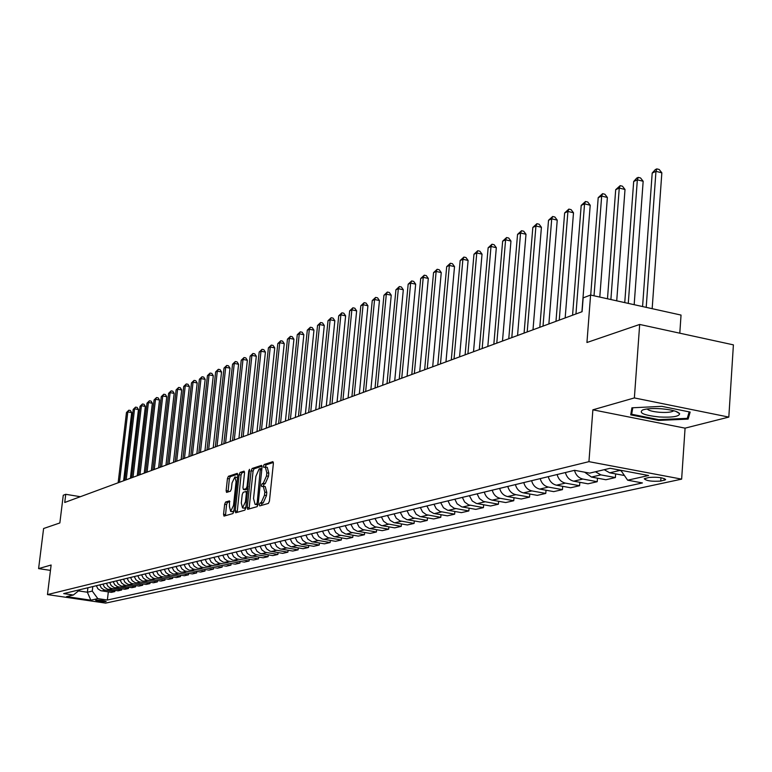 <?xml version="1.0" encoding="UTF-8"?>
<svg xmlns="http://www.w3.org/2000/svg" width="772" height="772" viewBox="0 0 772 772"><rect width="100%" height="100%" fill="white"/><g stroke="black" fill="none" stroke-linecap="round" stroke-linejoin="round"><path stroke-width="1.16" d="M259.373 504.598L259.71 505.901L268.395 503.421L269.438 501.096L273.375 463.47L272.883 461.646L264.14 464.512L263.426 466.134L263.763 467.407L265.298 466.983L266.832 472.821L266.514 475.928L263.223 483.368L262.113 483.716L261.399 485.337L261.737 486.621L263.252 486.225L264.806 492.131L264.478 495.248L261.187 502.659L260.087 502.987L259.373 504.598M263.493 486.263L265.23 486.563L266.784 492.468L266.465 495.595L263.175 502.997L262.065 503.315L261.332 505.448M273.375 462.467L266.108 464.86L265.375 466.983M265.549 467.021L267.266 467.33L268.81 473.168L268.492 476.276L265.201 483.716L264.092 484.054L263.358 486.235M105.909 601.639L106.169 601.523C103.873 600.558 100.437 600.105 95.873 600.162L95.612 600.278C97.909 601.243 101.335 601.697 105.909 601.639M225.607 502.032L224.652 504.241L223.562 514.306L223.996 516.101L232.922 513.563L233.897 511.325L237.805 475.127L237.255 473.371L228.406 476.295L227.45 478.524L226.128 490.625L226.563 492.391L230.423 491.204L231.388 488.965L232.044 482.934L234.9 476.893L236.078 481.632L233.511 505.438L230.664 511.44L229.477 506.625L229.467 500.883L225.607 502.032L227.518 502.35L226.563 504.56L225.472 515.696M634.372 397.927L592.877 409.816L685.073 428.151L728.816 417.092L634.372 397.927L639.679 324.452L586.942 342.507L590.59 295.039L583.159 297.867L582.078 311.705L64.742 502.466L65.745 494.302L63.265 495.238L59.849 522.953L43.599 528.521L38.6 568.607L50.46 570.392M592.877 409.816L588.939 461.656L47.468 594.585L51.126 565.017L38.6 568.607M247.214 507.493L247.687 509.327L257.115 506.654L258.128 504.348L262.055 467.185L261.583 465.371L252.135 468.469L251.132 470.766L247.214 507.493L249.173 507.822L249.182 508.922M244.859 510.157L235.682 512.762L235.228 510.948L239.127 474.693L240.111 472.435L244.077 471.142L244.531 472.927L242.948 487.682L243.402 489.487L246.094 488.666L247.088 486.399L248.738 470.959L249.51 469.347L245.853 507.889L244.859 510.157M639.679 324.452L733.4 344.862L728.816 417.092M648.972 477.453L644.253 478.746C646.376 480.898 651.877 481.67 660.736 481.072L665.541 479.779C663.409 477.617 657.889 476.835 648.972 477.453M588.939 461.656L681.637 479.132L105.639 603.115L47.468 594.585M108.321 591.921L107.366 600.027L642.41 482.944L627.646 480.194L648.596 475.513L610.15 468.286L589.673 473.12L574.6 470.312L63.671 593.6L73.34 595.019L80.143 589.625M107.366 600.027L97.812 598.628L90.826 600.182L66.556 596.621L73.34 595.019M679.794 333.195L681.039 315.072L590.59 295.039M685.073 428.151L681.637 479.132M80.346 496.705L65.745 494.302M87.911 587.753L87.371 592.221L92.264 591.072L92.804 586.566M78.522 590.908L87.371 592.221L90.826 600.182M627.646 480.194L620.823 470.293M621.238 470.901L616.481 469.472M604.206 469.685L609.706 472.811L624.423 475.513M615.651 473.931L615.38 477.569L600.877 474.867L595.415 471.769M584.636 472.184L591.448 477.057L605.875 479.74L615.38 477.569M597.489 478.177L597.229 481.709L582.879 479.055C578.633 478.013 575.835 475.108 574.484 470.341M565.384 472.532C566.716 477.27 569.504 480.155 573.721 481.178L587.994 483.812L597.229 481.709M579.849 482.307L579.589 485.723L565.393 483.118C561.196 482.095 558.426 479.238 557.104 474.529M548.255 476.671C549.567 481.332 552.318 484.179 556.496 485.192L570.614 487.769L579.589 485.723M562.701 486.321L562.441 489.631L548.4 487.074C544.241 486.07 541.51 483.243 540.207 478.611M531.599 480.686C532.902 485.289 535.614 488.087 539.753 489.081L553.717 491.619L562.441 489.631M546.026 490.22L545.765 493.424L531.879 490.915C527.758 489.93 525.057 487.151 523.773 482.577M515.407 484.594C516.68 489.13 519.373 491.889 523.464 492.874L537.283 495.363L545.765 493.424M529.795 494.012L529.544 497.12L515.802 494.659C511.73 493.684 509.057 490.944 507.793 486.428M499.648 488.396C500.912 492.874 503.566 495.595 507.609 496.56L521.283 499.002L529.544 497.12M514.007 497.699L513.756 500.719L500.159 498.297C496.126 497.342 493.491 494.63 492.237 490.181M484.314 492.092C485.559 496.512 488.184 499.194 492.189 500.15L505.718 502.553L513.756 500.719M498.635 501.289L498.394 504.222L483.397 501.414L479.402 498.509L477.096 493.839M469.386 495.701L472.242 500.97L476.401 503.469L490.558 505.998L498.394 504.222M483.668 504.782L483.426 507.629L468.585 504.869L464.628 502.003L462.36 497.4M454.843 499.204L457.101 503.788L461.781 506.876L475.793 509.366L483.426 507.629M469.077 508.188L468.845 510.948L454.148 508.237L450.24 505.409L447.992 500.864M440.677 502.63L443.456 507.754L447.528 510.186L461.405 512.637L468.845 510.948M454.862 511.498L454.631 514.181L440.088 511.518L436.219 508.729L433.999 504.241M426.858 505.959L429.618 511.025L433.642 513.419L447.384 515.831L454.631 514.181M441.005 514.731L440.773 517.337L426.376 514.712L422.545 511.961L420.354 507.532M413.396 509.211L416.118 514.21L420.113 516.574L433.71 518.948L440.773 517.337M427.495 517.877L427.263 520.415L413.01 517.829L409.218 515.117L407.056 510.736M400.272 512.376L402.955 517.317L406.902 519.653L420.373 521.988L427.263 520.415M414.313 520.955L414.091 523.416L399.973 520.868L396.219 518.195L394.077 513.872M387.457 515.464L390.121 520.347L394.029 522.654L407.365 524.95L414.091 523.416M401.45 523.947L401.228 526.35L387.245 523.841L383.539 521.197L381.416 516.922M374.96 518.485L377.585 523.3L381.455 525.578L394.666 527.845L401.228 526.35M388.895 526.871L388.673 529.206L374.825 526.736L371.158 524.12L369.064 519.903M362.753 521.428L365.359 526.186L369.19 528.434L382.265 530.663L388.673 529.206M376.63 529.717L376.418 531.995L362.705 529.563L359.067 526.986L357.002 522.818M350.835 524.304L353.412 529.003L357.204 531.223L370.155 533.423L376.418 531.995M364.664 532.506L364.452 534.726L350.864 532.323L347.265 529.775L345.219 525.664M339.197 527.112L341.745 531.763L345.499 533.954L358.333 536.115L364.452 534.726M352.968 535.228L352.756 537.389L339.304 535.025L335.733 532.506L333.707 528.434M327.83 529.853L329.847 533.906L334.064 536.617L346.782 538.75L352.756 537.389M341.533 537.881L341.33 539.995L327.994 537.659L324.472 535.17L322.464 531.146M316.723 532.535L318.711 536.54L322.223 539.01L335.492 541.317L341.33 539.995M330.368 540.477L330.155 542.533L316.954 540.236L313.461 537.775L311.473 533.799M305.857 535.16L307.825 539.117L311.975 541.761L324.452 543.835L330.155 542.533M319.444 543.015L319.241 545.022L306.156 542.755L302.692 540.323L300.733 536.395M295.242 537.717L297.191 541.626L301.292 544.25L313.654 546.296L319.241 545.022M308.761 545.495L308.559 547.454L295.599 545.215L292.163 542.822L290.224 538.933M284.858 540.226L287.271 544.617L290.851 546.682L303.107 548.699L308.559 547.454M298.31 547.917L298.117 549.838L285.264 547.628L281.867 545.254L279.956 541.413M274.697 542.677L276.608 546.499L279.985 548.863L292.771 551.054L298.117 549.838M288.091 550.291L287.898 552.163L275.16 549.982L271.802 547.637L269.901 543.835M264.757 545.08L266.649 548.863L269.997 551.189L282.668 553.35L287.898 552.163M278.084 552.617L277.901 554.441L265.278 552.289L261.94 549.973L260.058 546.209M255.03 547.425L256.902 551.169L260.212 553.476L272.777 555.608L277.901 554.441M268.289 554.885L268.106 556.67L255.6 554.547L252.29 552.26L250.427 548.535M245.506 549.722L247.358 553.428L250.639 555.705L263.098 557.809L268.106 556.67M258.707 557.114L258.523 558.851L246.123 556.757L242.842 554.489L241.009 550.803M236.184 551.97L238.017 555.637L241.269 557.886L253.612 559.97L258.523 558.851M249.317 559.285L249.134 560.993L236.84 558.928L233.598 556.68L231.774 553.032M227.045 554.171L228.859 557.799L232.71 560.221L244.328 562.084L249.134 560.993M240.121 561.418L239.938 563.087L227.75 561.041L224.536 558.822L222.732 555.213M218.1 556.332L219.895 559.922L223.098 562.132L235.238 564.158L239.938 563.087M231.108 563.512L230.934 565.133L218.843 563.116L215.658 560.926L213.873 557.355M209.337 558.446L211.113 561.997L214.288 564.187L226.321 566.185L230.934 565.133M222.278 565.558L222.104 567.15L210.119 565.152L206.964 562.981L205.198 559.449M200.749 560.52L202.515 564.033L205.651 566.194L217.588 568.173L222.104 567.15M213.622 567.555L213.458 569.118L201.569 567.15L198.443 564.998L196.686 561.505M192.325 562.556L194.071 566.03L197.188 568.173L209.019 570.122L213.458 569.118M205.14 569.524L204.976 571.048L193.193 569.109L190.086 566.976L188.349 563.512M184.074 564.544L185.801 567.989L188.899 570.112L200.624 572.042L204.976 571.048M196.821 571.444L196.657 572.94L184.971 571.019L181.893 568.916L180.175 565.49M175.987 566.494L177.695 569.91L180.764 572.004L192.392 573.914L196.657 572.94M188.667 573.335L188.503 574.802L176.913 572.901L173.864 570.817L172.156 567.42M168.045 568.414L169.744 571.791L172.783 573.866L184.325 575.748L188.503 574.802M180.658 575.188L180.503 576.626L169.01 574.744L165.98 572.679L164.291 569.321M160.258 570.286L161.946 573.635L164.957 575.69L176.402 577.553L180.503 576.626M172.812 577.002L172.658 578.411L161.251 576.559L158.25 574.513L156.571 571.183M152.624 572.129L154.284 575.449L157.276 577.485L168.634 579.328L172.658 578.411M165.111 578.788L164.957 580.168L153.638 578.334L150.665 576.308L149.006 573.007M145.126 573.943L146.776 577.224L149.739 579.241L161.001 581.065L164.957 580.168M157.546 580.534L157.391 581.885L146.169 580.071L143.225 578.064L141.575 574.802M137.773 575.719L139.404 578.971L142.347 580.969L153.522 582.763L157.391 581.885M150.125 582.252L149.98 583.574L138.844 581.779L135.92 579.801L134.289 576.559M130.545 577.456L132.166 580.689L135.081 582.657L146.169 584.443L149.98 583.574M142.839 583.941L142.695 585.234L131.645 583.458L128.741 581.499L127.129 578.286M123.452 579.174L125.064 582.368L127.959 584.327L138.96 586.083L142.695 585.234M135.689 585.591L135.544 586.865L124.581 585.108L121.706 583.159L120.104 579.984M116.495 580.853L118.087 584.018L120.953 585.958L131.877 587.695L135.544 586.865M128.663 587.212L128.519 588.467L117.643 586.73L114.787 584.8L113.194 581.644M109.653 582.503L111.236 585.639L114.082 587.56L124.919 589.287L128.519 588.467M121.764 588.814L121.619 590.03L110.83 588.322L107.993 586.402L106.42 583.285M102.937 584.124L104.509 587.231L107.327 589.132L118.077 590.841L121.619 590.03M114.98 590.377L114.845 591.574L104.133 589.876L101.325 587.984L99.762 584.886M96.346 585.716L97.899 588.795L100.698 590.677L111.361 592.365L114.845 591.574M92.264 591.072L97.812 598.628M631.911 407.809L630.724 414.863L658.574 420.412L688.113 419.099L690.158 412.074L661.816 406.342L631.911 407.809M688.421 414.419L688.113 419.099M658.632 419.63L658.574 420.412M262.055 466.192L254.084 468.807L253.081 471.103L249.173 507.822M256.545 504.01L257.25 502.398L260.367 468.546L259.131 468.932L255.899 476.314L253.544 498.49L255.078 504.377L258.137 504.28M256.815 504.676L255.387 504.338M258.118 504.454L257.356 504.676M244.541 471.943L242.032 472.773L241.057 475.031L237.168 512.347M245.187 489.757L247.86 489.062M241.308 503.045L242.533 507.908L245.448 501.819L246.355 493.318L245.892 491.503L243.199 492.314L242.215 494.572L241.308 503.045M244.309 508.208L245.94 507.03M229.902 501.636L227.518 502.35M232.42 511.739L233.974 510.63M237.525 477.714L235.084 476.932M237.805 474.162L230.307 476.623L229.352 478.852L228.039 491.947M652.166 308.675L661.845 172.822L655.959 171.355L652.195 173.063L642.574 306.552M646.203 307.352L655.959 171.355L656.837 168.885L659.192 169.473L661.845 172.822M652.195 173.063L655.332 169.579L656.837 168.885M634.169 304.689L643.163 181.266L637.344 179.828L633.687 181.497L624.751 302.605M628.273 303.386L637.344 179.828L638.241 177.386L640.567 177.965L643.163 181.266M633.687 181.497L636.775 178.052L638.241 177.386M616.722 300.829L625.011 189.478L619.26 188.069L615.699 189.69L607.477 298.783M610.884 299.536L619.26 188.069L620.167 185.647L622.464 186.206L625.011 189.478M615.699 189.69L620.167 185.647M599.786 297.075L607.371 197.458L601.668 196.078L598.203 197.651L590.715 295.068M594.025 295.801L601.668 196.078L602.594 193.675L604.872 194.235L607.371 197.458M598.203 197.651L602.594 193.675M581.924 311.763L590.204 205.217L584.558 203.866L581.2 205.4L572.573 315.208M575.951 313.963L584.558 203.866L585.494 201.492L587.753 202.032L590.204 205.217M581.2 205.4L585.494 201.492M659.278 416.976C672.412 417.613 679.206 416.523 679.649 413.715C677.864 411.37 671.708 409.72 661.16 408.764C652.716 408.234 646.531 408.639 642.603 409.98C638.473 412.962 644.031 415.297 659.278 416.976M647.197 408.948C648.509 410.55 652.707 411.669 659.799 412.306C667.124 412.721 671.727 412.219 673.599 410.8L673.676 410.694M689.155 411.881L687.283 418.347L658.661 419.63L631.67 414.246L632.779 407.77M632.143 407.799L631.67 414.246M565.172 317.939L573.499 212.773L567.912 211.451L564.641 212.947L555.975 321.326M559.256 320.119L567.912 211.451L568.858 209.096L571.097 209.627L573.499 212.773M564.641 212.947L568.858 209.096M548.873 323.95L557.239 220.126L551.719 218.833L548.525 220.281L539.811 327.289M543.015 326.112L551.719 218.833L552.675 216.498L554.875 217.009L557.239 220.126M548.525 220.281L552.675 216.498M532.998 329.798L541.413 227.286L535.942 226.013L532.834 227.431L524.082 333.089M527.199 331.941L535.942 226.013L536.907 223.697L539.088 224.208L541.413 227.286M532.834 227.431L536.907 223.697M517.549 335.502L525.993 234.263L520.569 233.019L517.549 234.389L508.767 338.734M511.797 337.615L520.569 233.019L521.544 230.722L523.715 231.214L525.993 234.263M517.549 234.389L521.544 230.722M502.485 341.05L510.958 241.057L505.602 239.831L502.649 241.173L493.839 344.244M496.792 343.154L505.602 239.831L506.586 237.554L508.729 238.046L510.958 241.057M502.649 241.173L506.586 237.554M487.817 346.464L496.319 247.687L491.011 246.48L488.136 247.793L479.296 349.6M482.172 348.539L491.011 246.48L491.996 244.222L494.119 244.705L496.319 247.687M488.136 247.793L491.996 244.222M473.516 351.733L482.037 254.142L476.778 252.965L473.979 254.239L465.111 354.83M467.919 353.798L476.778 252.965L477.772 250.726L479.875 251.199L482.037 254.142M473.979 254.239L477.772 250.726M459.562 356.876L468.102 260.444L462.901 259.286L460.16 260.531L451.292 359.926M454.023 358.922L462.901 259.286L463.904 257.066L465.979 257.53L468.102 260.444M460.16 260.531L463.904 257.066M445.955 361.894L454.515 266.591L449.362 265.452L446.689 266.668L437.801 364.905M440.474 363.921L449.362 265.452L450.365 263.252L452.431 263.706L454.515 266.591M446.689 266.668L450.365 263.252M432.687 366.787L441.256 272.584L436.141 271.464L433.546 272.651L424.639 369.759M427.244 368.794L436.141 271.464L437.155 269.283L439.2 269.737L441.256 272.584M433.546 272.651L437.155 269.283M419.727 371.564L428.306 278.441L423.249 277.341L420.701 278.499L411.794 374.488M414.342 373.552L423.249 277.341L424.262 275.179L426.289 275.623L428.306 278.441M420.701 278.499L424.262 275.179M407.076 376.234L415.664 284.164L410.646 283.083L408.166 284.212L399.249 379.12M401.739 378.203L410.646 283.083L411.669 280.94L413.676 281.375L415.664 284.164M408.166 284.212L411.669 280.94M394.724 380.789L403.312 289.751L398.342 288.68L395.92 289.789L387.004 383.636M389.435 382.738L398.342 288.68L399.365 286.557L401.353 286.981L403.312 289.751M395.92 289.789L399.365 286.557M382.661 385.238L391.24 295.203L386.328 294.161L383.954 295.242L375.038 388.046M377.411 387.168L386.328 294.161L387.351 292.048L389.32 292.472L391.24 295.203M383.954 295.242L387.351 292.048M370.869 389.58L379.448 300.54L374.574 299.507L372.258 300.559L363.351 392.359M365.667 391.5L374.574 299.507L375.607 297.423L377.556 297.828L379.448 300.54M372.258 300.559L375.607 297.423M359.337 393.836L367.926 305.751L363.091 304.737L360.823 305.77L351.916 396.567M354.184 395.737L363.091 304.737L364.123 302.663L366.053 303.078L367.926 305.751M360.823 305.77L364.123 302.663M348.075 397.985L356.645 310.855L351.858 309.852L349.648 310.865L340.751 400.687M342.961 399.877L351.858 309.852L352.891 307.796L354.811 308.202L356.645 310.855M349.648 310.865L352.891 307.796M337.055 402.048L345.624 315.835L340.877 314.851L338.715 315.844L329.818 404.721M331.989 403.92L340.877 314.851L341.919 312.814L343.81 313.21L345.624 315.835M338.715 315.844L341.919 312.814M326.276 406.024L334.836 320.718L330.136 319.753L328.013 320.718L319.135 408.658M321.248 407.877L330.136 319.753L331.169 317.726L333.05 318.112L334.836 320.718M328.013 320.718L331.169 317.726M315.729 409.913L324.279 325.495L319.618 324.539L317.543 325.485L308.675 412.518M310.749 411.746L319.618 324.539L320.66 322.532L322.522 322.918L324.279 325.495M317.543 325.485L320.66 322.532M305.413 413.715L313.953 330.165L309.331 329.219L307.304 330.146L298.446 416.291M300.472 415.539L309.331 329.219L310.373 327.232L312.216 327.608L313.953 330.165M307.304 330.146L310.373 327.232M295.319 417.44L303.84 334.739L299.256 333.813L297.268 334.72L288.429 419.978M290.417 419.244L299.256 333.813L300.298 331.835L302.132 332.211L303.84 334.739M297.268 334.72L300.298 331.835M285.428 421.087L293.939 339.217L289.394 338.3L287.445 339.188L278.624 423.596M280.564 422.882L289.394 338.3L290.436 336.341L292.25 336.708L293.939 339.217M287.445 339.188L290.436 336.341M275.739 424.658L284.241 343.608L279.734 342.7L277.823 343.569L269.023 427.138M270.924 426.433L279.734 342.7L280.776 340.761L282.571 341.118L284.241 343.608M277.823 343.569L280.776 340.761M266.263 428.151L274.736 347.902L270.268 347.014L268.405 347.863L259.614 430.602M261.476 429.917L270.268 347.014L271.31 345.084L273.095 345.441L274.736 347.902M268.405 347.863L271.31 345.084M256.97 431.587L265.423 352.109L261.004 351.241L259.17 352.071L250.398 434.009M252.222 433.333L261.004 351.241L262.036 349.32L263.802 349.677L265.423 352.109M259.17 352.071L262.036 349.32M247.86 434.935L256.304 356.239L251.913 355.371L250.118 356.191L241.366 437.338M243.161 436.672L251.913 355.371L252.946 353.479L254.702 353.827L256.304 356.239M250.118 356.191L252.946 353.479M238.934 438.226L247.358 360.283L243.006 359.434L241.24 360.235L232.517 440.6M234.273 439.953L243.006 359.434L244.039 357.552L245.776 357.89L247.358 360.283M241.24 360.235L244.039 357.552M230.191 441.459L238.587 364.249L234.273 363.409L232.546 364.201L223.841 443.794M225.559 443.157L234.273 363.409L235.306 361.537L237.033 361.875L238.587 364.249M232.546 364.201L235.306 361.537M221.612 444.614L229.988 368.138L225.704 367.308L224.015 368.08L215.34 446.93M217.019 446.312L225.704 367.308L226.746 365.455L228.454 365.783L229.988 368.138M224.015 368.08L226.746 365.455M213.207 447.721L221.554 371.95L217.308 371.139L215.649 371.892L206.993 450.008M208.652 449.4L217.308 371.139L218.341 369.296L220.039 369.624L221.554 371.95M215.649 371.892L218.341 369.296M204.956 450.761L213.284 375.694L209.067 374.883L207.446 375.626L198.809 453.029M200.43 452.431L209.067 374.883L210.1 373.059L211.789 373.378L213.284 375.694M207.446 375.626L210.1 373.059M196.86 453.743L205.169 379.361L200.99 378.57L199.388 379.293L190.78 455.991M192.373 455.403L200.99 378.57L202.013 376.755L203.683 377.074L205.169 379.361M199.388 379.293L202.013 376.755M188.918 456.677L197.198 382.97L193.058 382.179L191.485 382.893L182.906 458.886M184.469 458.317L193.058 382.179L194.081 380.384L195.741 380.692L197.198 382.97M191.485 382.893L194.081 380.384M181.121 459.543L189.381 386.502L185.27 385.73L183.726 386.434L175.176 461.743M176.711 461.173L185.27 385.73L186.293 383.945L187.943 384.253L189.381 386.502M183.726 386.434L186.293 383.945M173.478 462.37L181.709 389.976L177.628 389.213L176.112 389.899L167.582 464.541M169.097 463.982L177.628 389.213L178.65 387.438L180.281 387.737L181.709 389.976M176.112 389.899L178.65 387.438M165.97 465.14L174.173 393.382L170.12 392.63L168.634 393.305L160.132 467.282M161.618 466.742L170.12 392.63L171.143 390.864L172.764 391.172L174.173 393.382M168.634 393.305L171.143 390.864M158.588 467.861L166.771 396.731L162.757 395.988L161.29 396.644L152.817 469.984M154.275 469.444L162.757 395.988L163.77 394.231L165.382 394.531L166.771 396.731M161.29 396.644L163.77 394.231M151.351 470.524L159.505 400.021L155.519 399.278L154.082 399.935L145.638 472.628M147.066 472.107L155.519 399.278L156.533 397.541L158.125 397.841L159.505 400.021M154.082 399.935L156.533 397.541M144.239 473.149L152.364 403.245L148.407 402.521L146.998 403.158L138.584 475.234M139.983 474.722L148.407 402.521L149.421 400.793L151.003 401.083L152.364 403.245M146.998 403.158L149.421 400.793M137.252 475.726L145.348 406.419L141.421 405.696L140.041 406.333L131.655 477.791M133.025 477.279L141.421 405.696L142.434 403.988L144.007 404.277L145.348 406.419M140.041 406.333L142.434 403.988M130.381 478.254L138.458 409.536L134.56 408.822L133.199 409.44L124.842 480.3M126.193 479.808L134.56 408.822L135.563 407.124L137.126 407.413L138.458 409.536M133.199 409.44L135.563 407.124M123.636 480.744L131.684 412.605L127.814 411.901L126.473 412.509L118.145 482.77M119.477 482.278L127.814 411.901L128.818 410.212L130.371 410.492L131.684 412.605M126.473 412.509L128.818 410.212M609.706 472.811L619.405 470.553M591.448 477.057L600.877 474.867M573.721 481.178L582.879 479.055M556.496 485.192L565.393 483.118M539.753 489.081L548.4 487.074M523.464 492.874L531.879 490.915M507.609 496.56L515.802 494.659M492.189 500.15L500.159 498.297M477.164 503.643L484.922 501.839M462.534 507.04L470.1 505.284M448.281 510.36L455.654 508.642M434.395 513.592L441.574 511.923M420.846 516.738L427.842 515.107M407.635 519.807L414.467 518.224M394.753 522.808L401.411 521.254M382.169 525.732L388.673 524.217M369.894 528.588L376.244 527.112M357.909 531.377L364.104 529.939M346.194 534.099L352.254 532.69M334.758 536.762L340.674 535.382M323.574 539.358L329.354 538.016M312.65 541.905L318.296 540.583M301.958 544.385L307.488 543.102M291.517 546.817L296.921 545.563M281.288 549.191L286.576 547.966M271.29 551.526L276.463 550.32M261.496 553.804L266.562 552.617M251.913 556.023L256.873 554.875M242.524 558.214L247.387 557.085M233.337 560.347L238.094 559.246M224.334 562.441L228.995 561.36M215.513 564.496L220.078 563.435M206.867 566.503L211.345 565.461M198.394 568.472L202.785 567.459M190.095 570.402L194.39 569.408M181.941 572.303L186.158 571.319M173.961 574.156L178.091 573.2M166.125 575.98L170.178 575.034M158.434 577.765L162.41 576.848M150.887 579.521L154.796 578.614M143.486 581.248L147.317 580.351M136.21 582.937L139.973 582.059M129.078 584.597L132.774 583.738M122.072 586.228L125.701 585.379M115.182 587.83L118.753 587M108.427 589.403L111.93 588.582M101.779 590.947L105.224 590.146M664.335 478.543L664.219 480.319M660.977 477.714L660.736 481.072M263.175 502.997L261.187 502.659M266.465 495.595L264.478 495.248M266.784 492.468L264.806 492.131M264.092 484.054L262.113 483.716M265.201 483.716L263.223 483.368M268.492 476.276L266.514 475.928M268.81 473.168L266.832 472.821M266.108 464.86L264.14 464.512M262.065 503.315L260.087 502.987M253.081 471.103L251.132 470.766M254.084 468.807L252.135 468.469M258.321 502.582L257.25 502.398M261.756 469.994L260.695 469.81M261.882 468.836L260.482 468.585M237.158 511.267L235.228 510.948M241.057 475.031L239.127 474.693M242.032 472.773L240.111 472.435M245.448 489.805L243.508 489.467M247.87 488.975L246.094 488.666M248.13 486.572L247.088 486.399M249.771 471.142L248.738 470.959M246.48 502.003L245.448 501.819M247.387 493.491L246.355 493.318M245.959 491.513L247.571 491.793L246.046 491.561M234.514 505.612L233.511 505.438M237.081 481.805L236.078 481.632M228.039 490.944L226.128 490.625M229.352 478.852L227.45 478.524M230.307 476.623L228.406 476.295M225.472 514.625L223.562 514.306M226.563 504.56L224.652 504.241M665.57 479.258L665.541 479.779M261.882 468.807L260.425 468.556M257.047 504.714L255.078 504.377M245.351 489.815L243.402 489.487M244.483 508.237L242.533 507.908M232.594 511.759L230.664 511.44M675.886 411.37L679.649 413.715"/></g></svg>
